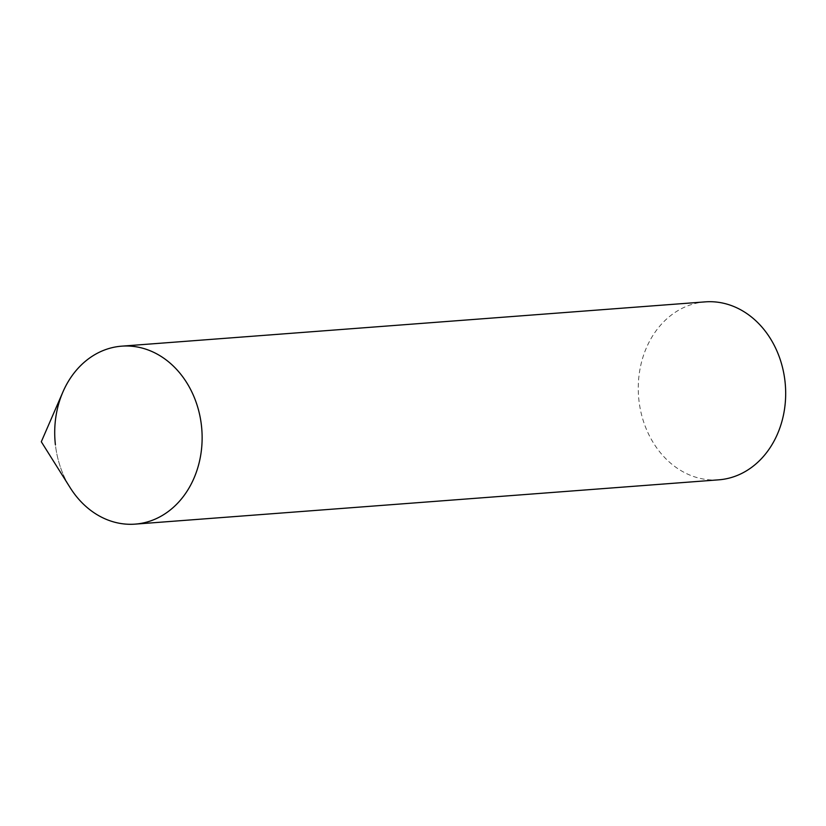 <?xml version="1.0" encoding="UTF-8"?>
<svg xmlns="http://www.w3.org/2000/svg" width="826" height="826" viewBox="0 0 826 826"><rect width="100%" height="100%" fill="white"/><g stroke="black" fill="none" stroke-linecap="round" stroke-linejoin="round"><path stroke-width="0.62" stroke-dasharray="4.13 3.1" d="M62.941 391.906A89.239 73.617 -94.3 0 0 61.165 396.304A89.239 73.617 -94.3 0 0 70.22 487.774M98.263 515.393A89.239 73.617 85.7 0 1 55.394 444.698M718.723 479.834A89.239 73.617 85.7 0 1 681.811 471.099A89.239 73.617 85.7 0 1 639.262 373.651A89.239 73.617 85.7 0 1 705.218 301.872"/><path stroke-width="1.24" d="M195.679 473.99A89.239 73.617 -94.3 0 0 160.44 356.006A89.239 73.617 -94.3 0 0 62.941 391.906L41.3 441.755L70.22 487.774A89.239 73.617 -94.3 0 0 195.679 473.99M55.394 444.698A89.239 73.617 85.7 0 1 121.67 346.166A89.239 73.617 85.7 0 1 158.582 354.901A89.239 73.617 85.7 0 1 201.131 452.349A89.239 73.617 85.7 0 1 135.175 524.128A89.239 73.617 85.7 0 1 98.263 515.393M121.67 346.166L705.218 301.872A89.239 73.617 85.7 0 1 742.14 310.607A89.239 73.617 85.7 0 1 784.679 408.054A89.239 73.617 85.7 0 1 718.723 479.834L135.175 524.128"/></g></svg>
